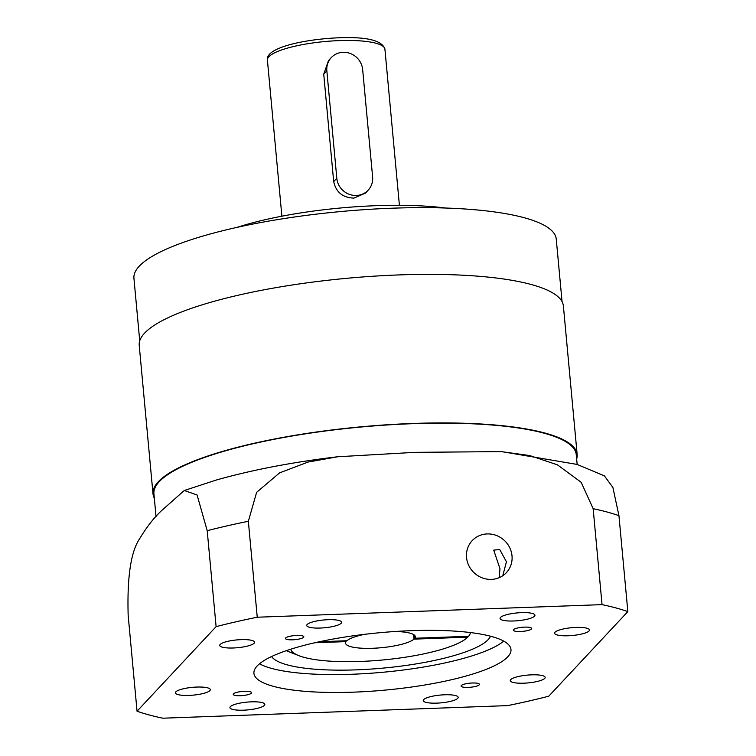 <?xml version="1.0" encoding="UTF-8"?>
<svg xmlns="http://www.w3.org/2000/svg" width="756" height="756" viewBox="0 0 756 756"><rect width="100%" height="100%" fill="white"/><g stroke="black" fill="none" stroke-linecap="round" stroke-linejoin="round"><path stroke-width="1.13" d="M524.541 627.121A9.223 2.06 174.7 0 0 513.315 630.164A9.223 2.06 174.7 0 0 520.44 631.506A9.223 2.06 174.7 0 0 531.676 628.463A9.223 2.06 174.7 0 0 524.541 627.121M472.302 682.999A9.223 2.06 174.7 0 0 461.075 686.051A9.223 2.06 174.7 0 0 468.2 687.393A9.223 2.06 174.7 0 0 479.436 684.35A9.223 2.06 174.7 0 0 472.302 682.999M244.462 691.315A9.223 2.06 174.7 0 0 233.226 694.367A9.223 2.06 174.7 0 0 240.351 695.709A9.223 2.06 174.7 0 0 251.587 692.666A9.223 2.06 174.7 0 0 244.462 691.315M296.702 635.437A9.223 2.06 174.7 0 0 285.466 638.48A9.223 2.06 174.7 0 0 292.591 639.822A9.223 2.06 174.7 0 0 303.827 636.779A9.223 2.06 174.7 0 0 296.702 635.437M470.412 632.564A90.361 20.176 -5.3 0 1 468.569 636.297L414.836 638.253L414.553 635.267M414.836 638.253A35.041 7.825 174.7 0 0 415.346 636.703A35.041 7.825 174.7 0 0 394.944 631.515M503.742 641.135A129.087 28.822 -5.3 0 1 352.06 674.248A129.087 28.822 -5.3 0 1 259.497 663.796M353.723 692.146A129.087 28.822 -5.3 0 1 253.921 673.341A129.087 28.822 -5.3 0 1 411.179 630.674A129.087 28.822 -5.3 0 1 510.98 649.489A129.087 28.822 -5.3 0 1 353.723 692.146M286.269 650.689L299.3 655.839M490.483 636.212A110.641 24.702 -5.3 0 1 356.161 669.863A110.641 24.702 -5.3 0 1 271.621 656.51M499.215 577.669L499.971 568.72L493.725 550.122L499.763 549.546L506.435 561.793L502.778 575.732M466.546 557.493A23.417 22.141 43.1 0 0 482.196 577.858A23.417 22.141 43.1 0 0 506.388 572.651A23.417 22.141 43.1 0 0 512.01 555.83A23.417 22.141 43.1 0 0 496.371 535.465A23.417 22.141 43.1 0 0 472.169 540.672A23.417 22.141 43.1 0 0 466.546 557.493M575.949 627.423A17.52 3.912 174.7 0 0 554.602 633.207A17.52 3.912 174.7 0 0 568.143 635.768A17.52 3.912 174.7 0 0 589.491 629.975A17.52 3.912 174.7 0 0 575.949 627.423M521.404 612.643A17.52 3.912 174.7 0 0 500.066 618.436A17.52 3.912 174.7 0 0 513.607 620.988A17.52 3.912 174.7 0 0 534.946 615.204A17.52 3.912 174.7 0 0 521.404 612.643M531.619 674.843A17.52 3.912 174.7 0 0 510.272 680.627A17.52 3.912 174.7 0 0 523.823 683.188A17.52 3.912 174.7 0 0 545.161 677.395A17.52 3.912 174.7 0 0 531.619 674.843M444.623 694.783A17.52 3.912 174.7 0 0 423.284 700.566A17.52 3.912 174.7 0 0 436.826 703.127A17.52 3.912 174.7 0 0 458.174 697.334A17.52 3.912 174.7 0 0 444.623 694.783M251.294 701.842A17.52 3.912 174.7 0 0 229.947 707.625A17.52 3.912 174.7 0 0 243.498 710.177A17.52 3.912 174.7 0 0 264.836 704.394A17.52 3.912 174.7 0 0 251.294 701.842M196.749 687.062A17.52 3.912 174.7 0 0 175.411 692.855A17.52 3.912 174.7 0 0 188.953 695.407A17.52 3.912 174.7 0 0 210.3 689.614A17.52 3.912 174.7 0 0 196.749 687.062M241.079 639.642A17.52 3.912 174.7 0 0 219.741 645.435A17.52 3.912 174.7 0 0 233.283 647.986A17.52 3.912 174.7 0 0 254.621 642.194A17.52 3.912 174.7 0 0 241.079 639.642M328.066 619.703A17.52 3.912 174.7 0 0 306.728 625.495A17.52 3.912 174.7 0 0 320.27 628.047A17.52 3.912 174.7 0 0 341.618 622.254A17.52 3.912 174.7 0 0 328.066 619.703M331.279 57.598L328.51 60.556L323.729 74.182L333.689 181.572C335.985 192.175 342.723 197.694 353.912 198.11L365.413 193.13L368.181 190.172A18.437 17.435 43.1 0 0 372.613 176.923L362.653 69.533A18.437 17.435 43.1 0 0 350.33 53.506A18.437 17.435 43.1 0 0 331.279 57.598A18.437 17.435 43.1 0 0 326.847 70.847L336.807 178.236A18.437 17.435 43.1 0 0 356.369 195.483A18.437 17.435 43.1 0 0 368.181 190.172M236.978 227.386A147.524 32.933 -5.3 0 1 376.271 205.679A147.524 32.933 -5.3 0 1 445.605 208.032M139.728 340.824L133.935 278.293A212.067 47.344 -5.3 0 1 392.288 208.202A212.067 47.344 -5.3 0 1 556.255 239.113L562.058 301.653M154.328 498.185A212.994 47.552 -5.3 0 1 153.005 493.866A212.994 47.552 -5.3 0 1 412.493 423.483A212.994 47.552 -5.3 0 1 577.159 454.526A212.994 47.552 -5.3 0 1 576.648 459.005M153.005 493.866L139.217 345.312A212.994 47.552 -5.3 0 1 398.705 274.929A212.994 47.552 -5.3 0 1 563.381 305.963L577.159 454.526M156.038 516.613L153.922 493.781A212.067 47.344 -5.3 0 1 412.285 423.7A212.067 47.344 -5.3 0 1 576.242 454.611L577.159 464.43M314.865 642.751L346.078 641.617A35.041 7.825 174.7 0 0 345.568 643.176A35.041 7.825 174.7 0 0 375.978 648.119A35.041 7.825 174.7 0 0 414.014 639.132L467.747 637.176A90.361 20.176 -5.3 0 1 372.5 660.81A90.361 20.176 -5.3 0 1 290.673 649.234M467.671 636.325L467.747 637.176M413.589 634.549L414.014 639.132M346.078 641.617L346.002 640.767M257.248 617.217L602.05 604.63A276.611 61.756 -5.3 0 1 627.839 611.613L548.79 696.182A276.611 61.756 -5.3 0 1 507.654 705.613L162.852 718.2A276.611 61.756 -5.3 0 1 137.053 711.216L216.112 626.639A276.611 61.756 -5.3 0 1 257.248 617.217L248.346 521.281A276.611 61.756 174.7 0 0 207.21 530.703L197.08 494.963L184.275 490.512L161.879 510.347C154.139 517.435 146.692 526.96 139.52 538.924C130.854 551.757 127.065 577.206 128.161 615.28L137.053 711.216M216.112 626.639L207.21 530.703M627.839 611.613L618.947 515.677A276.611 61.756 174.7 0 0 593.148 508.693L581.166 482.29L557.399 464.817L529.701 455.547L501.115 451.615L414.94 452.343L337.677 456.766L308.023 462.077L279.597 472.869L256.624 492.336L248.346 521.281M602.05 604.63L593.148 508.693M502.116 451.691L577.093 464.42L604.394 475.874L612.889 487.44L618.947 515.677M364.666 634.322A35.041 7.825 174.7 0 0 346.9 640.738L319.467 641.74M333.689 181.572L336.807 178.236M339.293 40.607A59.006 13.173 -5.3 0 1 384.917 49.206C382.356 40.437 366.83 36.628 338.338 37.8C301.89 39.435 265.12 48.186 267.407 60.111A59.006 13.173 -5.3 0 1 339.293 40.607M323.729 74.182L326.847 70.847M399.404 205.292L384.917 49.206M184.275 490.512L216.641 479.928C252.428 469.835 292.77 462.114 337.677 456.766M281.884 216.197L267.407 60.111"/></g></svg>

